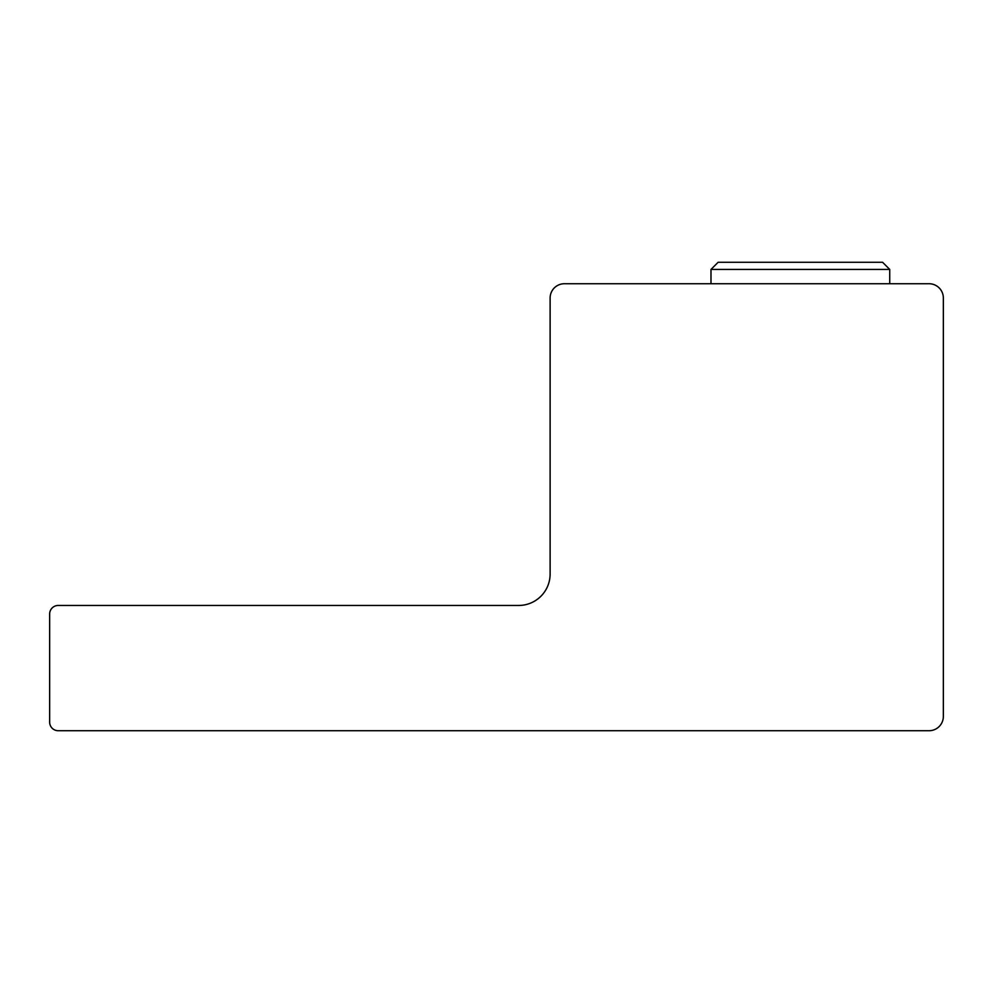 <?xml version="1.0" encoding="UTF-8"?>
<svg xmlns="http://www.w3.org/2000/svg" width="993" height="993" viewBox="0 0 993 993"><rect width="100%" height="100%" fill="white"/><g stroke="black" fill="none" stroke-linecap="round" stroke-linejoin="round"><path stroke-width="1.49" d="M49.65 614.034A8.577 8.577 0 0 1 58.227 605.457L518.669 605.457A31.453 31.453 0 0 0 550.122 574.004L550.122 298.024A14.299 14.299 0 0 1 564.421 283.725L929.051 283.725A14.299 14.299 0 0 1 943.35 298.024L943.35 716.425A14.299 14.299 0 0 1 929.051 730.724L58.227 730.724A8.577 8.577 0 0 1 49.65 722.147L49.65 614.034M710.988 269.426L889.728 269.426L882.578 262.276L718.138 262.276L710.988 269.426L710.988 283.725M889.728 283.725L889.728 269.426"/></g></svg>
